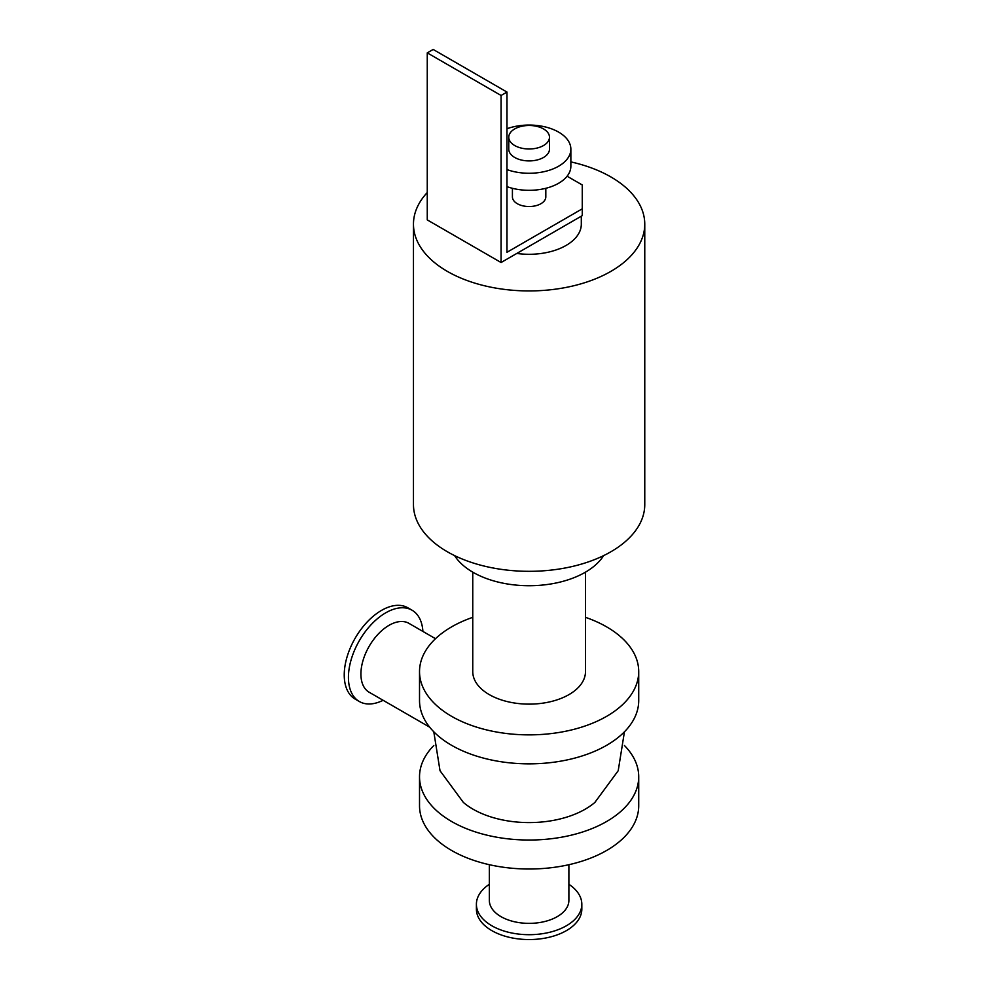 <?xml version="1.0" encoding="UTF-8"?>
<svg xmlns="http://www.w3.org/2000/svg" width="989" height="989" viewBox="0 0 989 989"><rect width="100%" height="100%" fill="white"/><g stroke="black" fill="none" stroke-linecap="round" stroke-linejoin="round"><path stroke-width="1.48" d="M585.488 617.334A109.594 63.271 180 0 1 638.721 671.593A109.594 63.271 180 0 1 571.061 730.055A109.594 63.271 180 0 1 451.614 716.333A109.594 63.271 180 0 1 419.521 671.593A109.594 63.271 180 0 1 472.754 617.334M472.754 572.149L472.754 671.593A56.361 32.538 0 0 0 529.115 704.131A56.361 32.538 0 0 0 585.488 671.593L585.488 572.149M638.721 671.593L638.721 700.571A109.594 63.271 180 0 1 571.061 759.033A109.594 63.271 180 0 1 451.614 745.31A109.594 63.271 180 0 1 419.521 700.571L419.521 671.593M624.442 745.533A109.594 63.271 180 0 1 638.721 776.761L638.721 805.738A109.594 63.271 180 0 1 571.061 864.201A109.594 63.271 180 0 1 451.614 850.478A109.594 63.271 180 0 1 419.521 805.738L419.521 776.761A109.594 63.271 180 0 1 433.8 745.533M638.721 776.761A109.594 63.271 180 0 1 571.061 835.223A109.594 63.271 180 0 1 451.614 821.5A109.594 63.271 180 0 1 419.521 776.761M433.8 731.798L440.018 770.715L463.359 802.425A79.38 45.828 0 0 0 472.989 809.163A79.38 45.828 0 0 0 594.871 802.438L618.212 770.715L624.442 731.798M570.863 161.899A115.651 66.77 180 0 1 644.766 224.157L644.766 504.551A115.651 66.77 180 0 1 573.373 566.24A115.651 66.77 180 0 1 447.337 551.763A115.651 66.77 180 0 1 413.464 504.551L413.464 224.157A115.651 66.77 180 0 1 427.26 192.534M644.766 224.157A115.651 66.77 180 0 1 573.373 285.846A115.651 66.77 180 0 1 447.337 271.382A115.651 66.77 180 0 1 413.464 224.157M454.594 555.608A79.33 45.803 0 0 0 529.115 585.723A79.33 45.803 0 0 0 603.649 555.608M489.345 884.29A52.714 30.436 0 0 0 476.401 904.255A52.714 30.436 0 0 0 529.115 934.692A52.714 30.436 0 0 0 581.829 904.255A52.714 30.436 0 0 0 568.885 884.29M476.401 904.255L476.401 909.114A52.714 30.436 0 0 0 529.115 939.55A52.714 30.436 0 0 0 581.829 909.114L581.829 904.255M489.345 864.707L489.345 900.41A39.77 22.957 0 0 0 529.115 923.367A39.77 22.957 0 0 0 568.885 900.41L568.885 864.707M383.126 700.299A52.714 30.436 -60 0 1 359.353 701.522A52.714 30.436 -60 0 1 359.353 640.649A52.714 30.436 -60 0 1 412.067 610.225A52.714 30.436 -60 0 1 422.896 631.415M435.494 638.696L408.927 623.354A39.77 22.957 120 0 0 369.157 646.312A39.77 22.957 120 0 0 369.157 692.238L429.683 727.175M359.353 701.522L355.15 699.087A52.714 30.436 -60 0 1 355.15 638.226A52.714 30.436 -60 0 1 407.864 607.79L412.067 610.225M567.105 176.215L582.261 184.955L582.261 215.639L501.077 262.518L427.26 219.904L427.26 52.862L501.077 95.476L506.974 92.064L506.974 252.282L582.261 208.827M512.413 188.306L512.413 196.885A16.702 9.643 0 0 0 517.309 203.709A16.702 9.643 0 0 0 535.506 205.799A16.702 9.643 0 0 0 545.817 196.885L545.817 188.306M506.974 92.064L433.17 49.45L427.26 52.862M501.077 262.518L501.077 95.476M514.725 145.544A20.349 11.757 180 0 1 508.766 137.236A20.349 11.757 180 0 1 529.115 125.479A20.349 11.757 180 0 1 549.476 137.236A20.349 11.757 180 0 1 536.903 148.09A20.349 11.757 180 0 1 514.725 145.544M549.476 137.236L549.476 149.166A20.349 11.757 180 0 1 536.903 160.02A20.349 11.757 180 0 1 514.725 157.474A20.349 11.757 180 0 1 508.766 149.166L508.766 137.236M506.974 128.731A41.748 24.107 180 0 1 549.352 128.076A41.748 24.107 180 0 1 570.863 149.166A41.748 24.107 180 0 1 549.352 170.244A41.748 24.107 180 0 1 506.974 169.601M570.863 149.166L570.863 166.214A41.748 24.107 180 0 1 549.352 187.292A41.748 24.107 180 0 1 506.974 186.649M581.309 216.183L581.309 224.157A52.194 30.127 180 0 1 516.79 253.444"/></g></svg>

